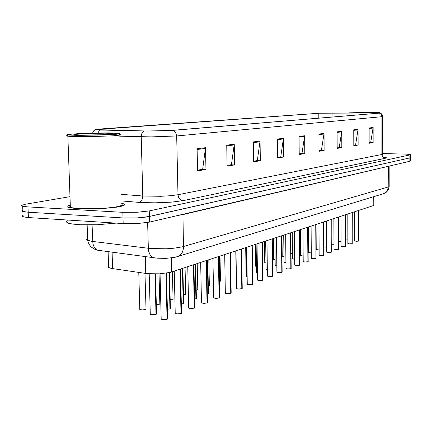 <?xml version="1.0" encoding="UTF-8"?>
<svg xmlns="http://www.w3.org/2000/svg" width="432" height="432" viewBox="0 0 432 432"><rect width="100%" height="100%" fill="white"/><g stroke="black" fill="none" stroke-linecap="round" stroke-linejoin="round"><path stroke-width="0.65" d="M373.766 196.657L373.826 205.184L373.27 205.616L170.413 272.36L159.5 273.839L147.398 273.65L111.132 268.407L108.13 267.268L107.93 266.533L108.567 265.896M70.286 204.768L67.009 206.204L67.338 206.993L69.088 207.652L77.377 208.694L87.739 208.996L98.275 208.78L112.99 207.662L120.161 206.545L122.591 205.929L124.789 204.687L124.519 204.098L121.635 203.137L124.519 204.098L124.789 204.687L124.141 205.303L116.932 207.128L103.502 208.499L87.739 208.996L77.377 208.694L69.088 207.652L67.338 206.993L67.009 206.204L70.286 204.768M372.092 112.79L379.253 113.119L169.7 130.567L146.097 131.026L95.78 129.611L319.318 113.249L372.092 112.79M380.084 113.044L381.197 113.594L382.358 114.988L382.795 116.532L381.926 116.694L381.229 114.469L379.409 113.13L380.128 113.006L379.35 112.903L319.064 113.243L97.195 129.244L95.558 129.713L100.402 130.01L98.987 131.128L98.005 132.916M23.047 215.363L22.037 216.038L22.383 216.567L26.946 217.463L123.169 223.56L123.007 217.939L137.3 217.906L149.402 216.508L410.341 157.793L146.68 217.01L137.3 217.906L124.826 218.03L28.193 212.247L123.007 217.939L122.839 212.312L137.149 212.274L149.256 210.929L409.968 154.915L410.395 154.678L409.79 154.456L406.204 154.127L382.655 153.598M22.831 210.136L21.827 210.784L22.367 211.383L28.193 212.247L22.891 211.561L22.675 206.264L27.475 206.89L122.839 212.312M197.554 170.132L202.684 169.312L205.524 147.695L197.127 148.705L197.57 170.872L205.945 169.522L205.524 147.695M234.576 164.916L230.942 164.803L227.059 165.424L231.444 164.722L234.252 144.234L226.724 145.141L227.07 166.126L234.576 164.916L234.252 144.234M253.562 161.195L257.315 160.596L260.086 141.118L253.298 141.939L253.568 161.86L260.334 160.774L260.086 141.118M280.26 156.935L277.495 157.378L280.724 156.859L283.441 138.305L277.295 139.045L277.501 158.009L283.63 157.027L283.441 138.305M370.294 142.571L369.16 142.749L370.688 142.506L373.151 127.494L369.16 127.975L369.16 143.262L373.14 142.619L373.151 127.494M358.112 145.039L353.803 145.201L355.579 144.92L358.096 129.308L353.776 129.827L353.803 145.735L358.112 145.039L358.096 129.308M337.144 147.857L339.212 147.528L341.777 131.274L337.084 131.841L337.149 148.414L341.831 147.663L341.777 131.274M319.016 150.752L321.413 150.368L324.032 133.412L318.919 134.028L319.021 151.33L324.124 150.509L324.032 133.412M299.214 153.911L301.995 153.468L304.663 135.745L299.074 136.42L299.219 154.516L304.798 153.619L304.663 135.745M100.402 130.01L147.825 131.069L173.021 130.372L175.619 132.478L176.683 135.961L151.324 136.885L119.686 136.188M70 196.69L25.132 204.271L21.697 205.389L21.719 205.853L22.675 206.264M123.169 223.56L137.457 223.533L149.548 222.08L409.936 161.255L410.368 161.044L410.341 157.934M354.461 240.835L356.087 241.218L358.695 241.029L356.567 241.294L354.521 240.964M358.695 241.067L358.825 210.373M376.677 112.817L378.869 112.439L369.673 112.271L349.299 112.876M373.712 112.784L375.775 112.633L375.062 112.482L366.768 112.374L353.106 112.86M77.711 135.373L105.921 134.914L116.375 134.249L119.729 133.564L108.999 132.899L83.241 133.288L67.619 134.536L69.412 135.065L77.711 135.373M67.748 135.464L66.49 135.734L66.474 136.042L70.281 136.463L90.828 136.636L113.503 135.794L120.355 135.07L120.976 134.838L119.632 134.428M70.303 205.281L69.044 205.913L68.899 206.685L72.77 207.895L83.651 208.705L93.172 208.715L107.692 207.949L115.63 207.014L122.391 205.303L122.996 204.725L122.742 204.174L121.646 203.666M67.981 220.498L66.263 221.891L68.078 223.166L72.835 224.116L80.503 224.743L97.351 224.743L116.105 223.112M105.376 133.186L84.343 133.542L76.426 134.039L73.867 134.568L81.653 135.065L101.488 134.773L113.341 133.839L112.082 133.434L105.376 133.186M347.873 243.491L349.277 243.875L352.166 243.691L350.001 243.961L347.938 243.626M352.166 243.729L352.28 212.528M341.059 246.235L342.473 246.634L345.416 246.445L342.965 246.721L341.123 246.38M345.422 246.483L345.514 214.758M334.012 249.075L335.669 249.502L338.434 249.291L335.934 249.577L334.076 249.232M338.423 249.329L338.51 217.064M326.716 252.018L328.142 252.445L331.204 252.239L328.898 252.536L326.781 252.18M331.193 252.283L331.258 219.451M319.156 255.064L320.836 255.523L323.714 255.296L320.62 255.571M323.703 255.339L323.746 221.924M311.321 258.223L313.006 258.698L315.949 258.466L312.79 258.746M315.938 258.503L315.959 224.489M303.194 261.5L304.884 261.992L307.892 261.749L304.938 262.062L307.849 261.819M307.881 261.792L308.156 261.549L307.876 227.146M294.754 264.902L296.46 265.41L299.527 265.162L296.239 265.464M299.522 265.199L299.808 264.924L299.489 229.91M285.995 268.434L287.701 268.963L290.844 268.704L287.48 269.017L290.801 268.78M290.839 268.742L291.141 268.472L290.774 232.778M276.885 272.106L278.602 272.657L281.815 272.387L279.45 272.749L276.95 272.333M281.81 272.425L282.128 272.144L281.713 235.764M267.408 275.929L269.131 276.496L272.425 276.221L270 276.593L267.473 276.167M272.414 276.259L272.754 275.956L272.284 238.864M257.542 279.904L259.27 280.498L262.645 280.211L259.038 280.552M262.634 280.244L262.996 279.925L262.467 242.098M247.266 284.045L248.994 284.666L252.45 284.364L249.604 284.764L247.325 284.321M252.445 284.402L252.823 284.062L252.234 245.468M236.547 288.365L236.866 288.787L238.28 289.013L241.823 288.7L239.198 289.116L236.606 288.662M241.817 288.738L242.222 288.376L241.564 248.978M225.358 292.88L225.601 293.29L227.092 293.555L230.731 293.225L226.854 293.603M230.726 293.263L231.152 292.88L230.423 252.65M213.667 297.589L213.916 298.026L215.401 298.296L219.137 297.956L216.049 298.399L213.727 297.929M219.132 297.988L219.591 297.583L218.776 256.484M201.442 302.519L201.695 302.983L203.175 303.259L207.014 302.902L204.158 303.367L201.496 302.881M207.009 302.935L207.495 302.497L206.599 260.491M188.649 307.676L188.827 308.146L190.372 308.448L194.319 308.081L190.123 308.502M194.319 308.113L194.837 307.643L193.844 264.692M175.235 313.081L175.424 313.589L176.953 313.891L181.019 313.508L176.704 313.945M181.013 313.535L181.575 313.076L180.473 269.093M161.168 318.757L161.287 319.264L162.875 319.604L167.06 319.199L162.621 319.658M167.054 319.232L167.654 318.735L166.428 273.148M219.607 289.386L220.045 289.008L219.397 256.279M207.247 294.089L207.965 293.981M208.008 293.933L208.472 293.533L207.754 260.113M194.557 298.928L195.836 298.733M195.88 298.685L196.376 298.258L195.588 264.114M181.256 303.971L183.157 303.707M183.2 303.653L183.73 303.199L182.86 268.304M167.297 309.226L169.873 308.918M169.922 308.858L170.375 308.216L170.024 308.858M150.25 313.87L150.433 314.383L151.897 314.674L156.006 314.285L151.648 314.728M156.001 314.312L156.611 313.832L155.477 273.974M383.017 157.048L386.24 157.621L386.386 157.896L385.366 158.263L183.033 200.648L181.402 200.248L179.528 198.812L178.54 197.208L178 194.713L382.396 154.381L382.736 154.148L382.714 116.581M183.033 200.648L171.104 202.165L155.083 202.851L141.08 202.538L121.57 200.912M143.991 131.015L141.934 133.24L141.215 136.253L142.787 196.042L160.931 196.274L170.737 195.674L178 194.713L176.683 135.961L381.926 116.694L381.893 154.921L383.184 157.41L385.366 158.263M121.376 194.357L142.787 196.042L142.452 198.59L141.712 200.27L140.222 201.852L138.883 202.376M87.583 238.41L86.643 239.279L86.967 239.971L91.244 241.267L150.806 248.557L166.563 248.756L174.096 248.195L182.147 246.915L388.724 186.813L389.156 186.484L389.129 166.207M388.384 166.288L388.222 188.195L386.721 191.533L385.403 192.758L383.265 193.752M147.663 222.464L148.338 248.297L148.781 251.591L149.893 254.443L151.573 256.592L153.733 257.877L155.947 258.12M389.205 166.099L182.92 214.585L177.968 215.444M101.077 250.792L98.993 250.371M182.93 214.283L183.519 248.476L182.455 252.061L180.976 254.275L179.021 255.922L176.602 256.916M92.086 224.888L92.912 243.842L94.235 247.325L96.984 250.112L94.1 248.983L91.174 246.92L89.51 244.971L88.322 242.746L87.647 240.365L87.134 224.915M345.584 239.042L347.863 238.982M345.616 239.101L347.863 239.042L345.616 239.101M308.027 247.563L308.556 247.563M308.556 247.628L308.027 247.628L308.556 247.628M299.657 250.414L300.656 250.447M300.656 250.511L299.657 250.474L300.656 250.511M338.602 241.607L341.042 241.596M338.953 241.693L341.042 241.655L338.963 241.699M331.371 244.242L333.99 244.296M323.881 246.931L326.689 247.088M323.881 246.985L326.689 247.147L323.881 246.98M316.219 249.545L319.124 249.966M317.612 250.015L316.278 249.701M319.124 250.031L317.628 250.015L319.124 250.031M318.967 223.495L319.156 255.182L320.609 255.571L319.221 255.236M311.099 226.087L311.321 258.352L312.779 258.746L311.386 258.406M304.652 262.04L303.259 261.695M294.462 231.563L294.759 265.054L296.222 265.459L294.818 265.102M308.594 252.499L311.283 252.947M308.41 226.973L308.594 252.612L309.998 252.985L308.653 252.666M300.694 255.56L303.151 256.03M300.483 229.581L300.694 255.685L302.103 256.063L300.758 255.733M292.507 258.736L294.705 259.216M292.27 232.286L292.507 258.865L294.705 259.286L292.572 258.919M284.018 262.024L285.935 262.521M285.433 262.559L284.078 262.219M285.935 262.591L285.449 262.564L285.935 262.591M290.963 253.303L292.459 253.427M292.459 253.492L290.963 253.357L292.459 253.492M282.177 256.057L283.959 256.511M281.966 235.678L282.177 256.187L283.959 256.576L282.236 256.23M273.634 259.243L275.135 259.702M275.011 259.762L273.64 259.384L273.402 238.496M275.006 259.756L273.699 259.432M287.464 269.012L286.06 268.65M257.067 243.875L257.548 280.114L259.022 280.546L257.607 280.163M275.2 265.442L276.815 265.945M274.892 238.005L275.2 265.599L276.815 266.009L275.265 265.648M266.042 268.99L267.332 269.487M265.702 241.034L266.047 269.163L267.332 269.552L266.107 269.212M256.522 272.678L257.456 273.154M256.144 244.177L256.527 272.867L257.456 273.218L256.586 272.911M246.623 276.518L247.163 276.939M246.197 247.455L246.623 276.718L247.163 276.998L246.683 276.766M236.309 280.514L236.428 280.811M230.953 284.893L230.548 252.607M264.778 262.548L265.972 263.002M264.514 241.423L264.778 262.699L265.972 263.066L264.838 262.748M255.582 265.982L256.441 266.409M255.29 244.458L255.582 266.144L256.441 266.474L255.641 266.193M246.024 269.546L246.526 269.93M246.526 269.984L246.089 269.773M236.093 273.256L236.201 273.521M230.953 277.295L230.666 252.569M219.845 281.486L220.466 281.146L219.969 256.09M224.699 254.529L225.364 293.155L226.827 293.603L225.418 293.193M207.365 302.724L207.133 302.902M187.769 266.69L188.654 308.038L190.096 308.502L188.698 308.07M194.697 307.886L194.443 308.081M176.672 313.945L175.279 313.508M181.424 313.297L181.148 313.508M160.051 273.807L161.179 319.194L162.589 319.653L161.201 319.21M167.503 318.973L167.195 319.199M208.348 293.733L208.121 293.906M196.252 298.469L196.004 298.658M183.595 303.426L183.325 303.626M170.348 308.615L170.051 308.831M149.207 273.807L150.26 314.28L151.621 314.723L150.287 314.302M156.465 314.053L156.141 314.285M208.246 285.784L209.369 285.314L208.818 259.762M209.255 285.466L208.251 285.854L209.347 285.368M196.128 290.245L197.791 289.634L197.186 263.59M197.672 289.829L196.128 290.32L197.77 289.732M183.449 294.883L185.706 294.197L185.042 267.586M185.582 294.386L183.449 294.959L185.684 294.284M170.176 299.705L173.075 298.96L172.352 271.766M172.951 299.149L170.176 299.786L173.054 299.041M156.254 304.733L158.749 304.495L159.867 303.944L159.014 273.866M159.737 304.133L156.26 304.814L158.695 304.582L159.845 304.015M139.801 309.193L140.297 309.787L142.646 309.982L146.032 309.182L144.974 273.337M145.897 309.35L144.099 309.944L141.151 310.003M146.011 309.226L143.289 310.03L139.838 309.604M95.321 129.6L93.868 130.68L92.583 133.007M389.081 186.602L388.849 188.347L387.747 190.723L386.116 192.397L383.816 193.585L175.025 257.299L165.78 258.368L157.248 258.169L96.984 250.112M354.407 211.826L354.461 240.916L356.314 241.288L358.652 241.088M347.798 214.002L347.873 243.578L349.52 243.95L352.129 243.756M340.961 216.254L341.059 246.326L342.965 246.721L345.379 246.51M333.882 218.587L334.012 249.178L335.939 249.577L338.391 249.356M326.56 220.995L326.716 252.126L328.671 252.536L331.16 252.31M316.057 224.451L316.219 249.653L317.617 250.015M320.609 255.571L323.671 255.366M312.779 258.746L315.905 258.536M302.935 228.776L303.194 261.641L304.657 262.04M308.146 261.592L307.94 261.787M296.222 265.464L299.484 265.232M299.797 264.994L299.581 265.194M283.743 235.094L284.018 262.17L285.439 262.564M285.655 234.463L285.995 268.596L287.464 269.017M291.125 268.526L290.898 268.736M276.502 237.476L276.885 272.284L278.678 272.732L281.772 272.462M282.112 272.198L281.875 272.419M266.981 240.613L267.408 276.118L269.579 276.588L272.376 276.296M272.738 276.016L272.484 276.253M259.022 280.552L262.597 280.287M262.98 279.995L262.705 280.244M246.731 247.277L247.266 284.278L249.502 284.764L252.407 284.445M252.806 284.137L252.52 284.396M235.953 250.825L236.552 288.619L238.82 289.111L241.78 288.781M242.206 288.457L241.898 288.733M235.845 250.862L236.428 280.843M246.526 269.989L246.029 269.725L245.705 247.617M236.201 273.553L235.742 250.895M226.832 293.603L230.683 293.312M231.136 292.966L230.807 293.258M212.944 258.401L213.673 297.891L216.022 298.399L219.089 298.042M219.569 297.68L219.218 297.988M200.642 262.451L201.452 302.848L203.92 303.367L206.966 302.989M207.473 302.605L207.101 302.929M190.102 308.502L194.27 308.167M194.816 307.762L194.416 308.108M174.269 271.134L175.246 313.481L177.811 314.01L180.97 313.594M181.548 313.168L181.116 313.535M162.589 319.658L167.011 319.291M167.627 318.832L167.162 319.226M220.028 289.094L219.694 289.381M208.451 293.625L208.094 293.927M196.355 298.361L195.971 298.679M183.708 303.307L183.298 303.653M151.621 314.723L155.957 314.372M156.584 313.924L156.109 314.312M141.124 310.003L139.811 309.582L138.802 272.441M197.554 170.143L202.165 169.393L205.945 169.522M253.562 161.206L256.835 160.672L260.334 160.774M280.26 156.946L283.63 157.027M370.294 142.576L373.14 142.619M337.144 147.868L341.831 147.663M319.016 150.763L324.124 150.509M299.214 153.922L304.798 153.619M173.021 130.372L379.409 113.13M358.765 240.997L358.722 210.406M358.695 241.029L358.657 210.427M352.237 243.659L352.177 212.56M352.166 243.691L352.102 212.587M345.492 246.413L345.4 214.79M345.416 246.445L345.33 214.817M338.51 249.259L338.391 217.102M338.434 249.291L338.315 217.123M331.285 252.207L331.133 219.488M331.204 252.239L331.052 219.515M323.795 255.263L323.617 221.967M323.714 255.296L323.53 221.994M316.03 258.428L315.819 224.532M315.949 258.466L315.733 224.559M307.978 261.716L307.73 227.194M307.892 261.749L307.638 227.227M299.624 265.124L299.333 229.959M299.527 265.162L299.241 229.991M290.941 268.666L290.606 232.832M290.844 268.704L290.509 232.864M281.918 272.349L281.534 235.818M281.815 272.387L281.437 235.85M272.527 276.178L272.101 238.928M272.425 276.221L271.993 238.961M262.753 280.163L262.273 242.163M262.645 280.211L262.159 242.195M252.563 284.321L252.029 245.533M252.45 284.364L251.915 245.57M241.942 288.652L241.342 249.053M241.823 288.7L241.223 249.091M230.855 293.177L230.186 252.725M230.731 293.225L230.062 252.763M219.267 297.902L218.527 256.565M219.137 297.956L218.398 256.608M207.149 302.848L206.334 260.577M207.014 302.902L206.199 260.626M194.459 308.021L193.563 264.784M194.319 308.081L193.423 264.832M181.165 313.448L180.176 269.19M181.019 313.508L180.025 269.239M167.216 319.14L166.109 273.197M167.06 319.199L165.953 273.218M219.737 289.3L219.154 256.36M219.613 289.348L219.029 256.397M208.138 293.846L207.495 260.194M208.013 293.895L207.365 260.237M196.02 298.598L195.313 264.206M195.885 298.652L195.178 264.249M183.346 303.566L182.569 268.402M183.2 303.62L182.423 268.45M170.073 308.772L169.214 272.641M169.922 308.826L169.069 272.673M156.157 314.226L155.137 273.98M156.006 314.285L154.98 273.98M373.151 196.841L373.145 205.659M112.082 252.072L112.585 268.655M145.314 256.397L145.768 273.451M171.32 257.915L171.65 271.998M149.256 210.929L149.548 222.08M409.871 154.937L409.844 161.276M27.983 206.917L28.409 217.571M370.127 112.795L370.127 113.881M332.041 112.963L332.057 117.061M318.805 113.281L318.838 118.163M99.274 129.103L99.301 129.951M299.079 137.041L304.619 136.366M318.924 134.622L323.989 134.006M337.09 132.408L341.734 131.846M353.776 130.378L358.047 129.854M369.16 128.498L373.108 128.018M277.306 139.698L283.397 138.953M253.309 142.625L260.037 141.804M226.735 145.859L234.203 144.952M197.138 149.467L205.481 148.451M108.124 251.559L108.621 267.613M410.357 154.769L410.341 157.793M23.107 216.853L22.891 211.561M379.496 112.595L379.847 112.946M112.552 134.012L112.984 133.547M68.078 223.166L67.97 220.072M70.378 207.392L67.878 136.285M68.245 134.93L67.09 136.183M170.375 308.216L169.533 272.57"/></g></svg>
